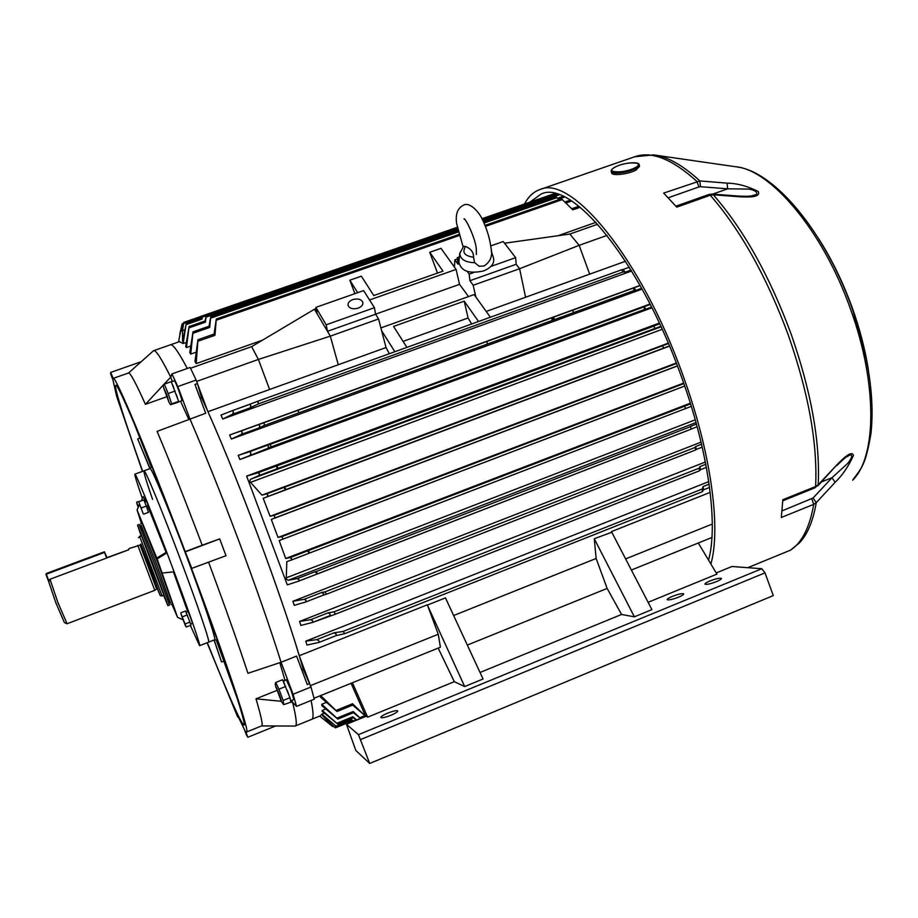 <?xml version="1.0" encoding="UTF-8"?>
<svg xmlns="http://www.w3.org/2000/svg" width="918" height="918" viewBox="0 0 918 918"><rect width="100%" height="100%" fill="white"/><g stroke="black" fill="none" stroke-linecap="round" stroke-linejoin="round"><path stroke-width="1.38" d="M177.461 397.85L176.359 394.568M173.835 387.821L172.584 384.849M178.402 402.004L181.821 400.764C182.613 400.317 175.063 380.006 174.386 380.763L174.34 380.809M138.916 502.284L143.242 513.782M139.157 501.664L143.874 499.931L146.295 506.105L148.544 512.336L143.839 514.08M146.295 506.105L141.579 507.849M150.403 511.372L145.928 499.449L143.965 500.172M157.414 588.851L160.26 595.667L162.096 595.943L139.57 536.261M160.26 595.667L140.752 544.672M149.336 567.576C160.111 595.587 160.306 595.53 149.921 567.381L140.81 544.076L140.075 545.12L156.611 588.954L154.775 590.343L137.78 545.303M128.084 549.997L107.05 557.582M128.405 549.584L129.381 548.448L128.543 549.825L50.008 579.247L48.792 581.955L55.872 602.862L64.421 622.611L67.071 623.758L57.777 602.219L50.008 579.247M154.775 590.343L67.071 623.758M711.989 194.065L713.297 194.777C743.534 229.385 769.399 275.595 790.891 333.418C811.202 391.481 820.302 441.96 818.179 484.842L814.955 487.825L815.609 486.529L818.179 484.842L837.262 464.451C843.229 458.426 851.881 449.946 853.453 455.431C848.565 466.275 842.46 475.237 835.139 482.329L816.263 502.639L813.715 504.349L781.321 517.477L782.825 499.736L815.609 486.529C817.674 443.509 808.506 392.835 788.092 334.508C766.507 276.433 740.562 230.016 710.268 195.247L708.765 194.524L711.989 194.065L739.323 196.131C754.126 196.704 752.117 195.201 753.575 195.27L753.575 195.27C761.091 193.985 754.16 188.787 746.391 189.051L727.641 188.821L700.457 186.698L699.895 180.949L727.067 183.13C737.016 183.29 747.413 186.079 758.245 191.483C760.953 197.508 748.996 197.175 740.654 196.842L713.297 194.777L710.268 195.247L676.773 207.158L663.68 193.09L699.895 180.949C682.797 165.217 667.386 156.53 653.662 154.901L634.671 156.76M710.888 564.019C721.181 527.953 711.002 451.828 682.636 374.51C640.833 257.361 570.824 174.282 539.945 189.556C533.565 191.77 528.424 196.567 524.522 203.945M782.09 510.856L813.073 498.004L816.263 502.639C813.096 521.091 807.427 534.586 799.234 543.1L790.49 550.169L747.814 567.68M708.547 560.106C718.473 524.671 708.455 450.359 680.789 374.98C639.938 260.483 571.455 179.079 541.184 194.008L530.088 202.006M700.457 186.698L698.942 186.928L696.865 181.385C672.366 159.181 651.803 150.919 635.199 156.588L539.945 189.556M813.073 498.004L831.995 477.716L845.547 465.392C850.802 461.1 854.807 452.138 848.416 455.856C845.57 458.162 849.965 452.884 836.86 465.529M821.507 481.939L831.995 477.716L835.139 482.329M817.8 485.897L837.262 464.451M739.323 196.131L740.654 196.842M712.724 194.123L727.641 188.821L727.067 183.13M139.823 437.84L137.7 438.976L149.921 468.673M207.307 642.646C227.882 694.088 240.057 721.548 243.832 725.025C248.044 727.985 223.372 653.903 187.96 559.854C151.195 461.846 117.447 381.234 115.794 385.399C113.568 385.824 125.146 422.073 142.669 471.324M217.394 640.202L214.617 639.789C216.751 640.89 203.957 602.495 186.561 556.308C168.545 508.285 151.229 466.895 150.093 468.616L137.7 438.976M150.093 468.616L143.988 470.842C144.975 469.178 162.13 510.66 180.169 558.729C197.588 604.951 210.566 643.311 208.615 642.141C210.566 643.311 197.588 604.951 180.169 558.729C162.13 510.66 144.975 469.178 144.023 470.831C143.426 471.645 146.272 481.17 152.56 499.381M207.101 642.738L237.739 717.096L235.915 712.012L244.211 729.099L246.483 735.123L247.837 737.257L245.554 731.164L246.529 732.025C250.694 734.79 227.01 663.209 191.518 568.471L226 555.723L219.689 538.889L202.201 545.212C185.62 501.4 170.587 463.452 157.116 431.38L205.712 413.249L194.96 384.47L197.45 383.586L201.501 397.551C233.688 466.321 284.821 603.057 303.273 669.509L311.007 687.031L314.289 699.183L296.525 706.367L293.072 694.249L311.007 687.031M293.072 694.249L281.069 662.245C270.34 628.096 256.317 587.83 239.013 541.482C221.571 495.077 205.207 454.226 189.911 418.941L177.805 386.57L196.142 380.052L197.45 383.586M177.805 386.57L171.964 373.89L170.737 377.149L164.058 384.24M163.129 385.227L145.423 404.333C135.807 382.99 130.195 372.536 128.577 372.972L153.272 350.951M172.366 381.486L170.737 377.149C161.579 358.812 155.899 349.976 153.696 350.665L153.478 350.768M309.699 683.543L307.255 684.53L296.594 656.083L281.069 662.245L247.952 673.307C237.923 642.83 224.818 605.846 208.627 562.332M281.195 701.283L255.996 698.816C261.309 716.774 263.179 725.805 261.619 725.92L295.16 726.069C297.237 725.736 296.376 717.819 292.59 702.304L296.525 706.367M290.903 702.155L292.59 702.304L291.855 700.354M311.581 719.391C313.692 718.978 313.531 712.678 311.099 700.48C313.531 712.678 313.692 718.978 311.581 719.391L295.458 725.943M301.85 670.083L303.273 669.509M200.044 398.079L201.501 397.551M153.696 350.665L170.45 344.812C172.905 344.021 178.528 351.915 187.306 368.462C178.528 351.915 172.905 344.021 170.45 344.812L170.335 344.847M180.559 401.235L188.764 419.377M145.423 404.333L166.606 396.783M202.201 545.212L185.195 551.638C147.821 452.494 114.945 374.395 113.201 378.377L110.665 372.421L110.653 373.89L112.96 380.006L116.632 396.278L142.451 471.404M255.996 698.816L276.766 690.485M279.829 662.67L284.97 680.227M214.043 640.018L221.502 661.889L223.912 661.339M191.896 568.69L185.195 551.638M171.964 373.89L190.152 367.464L196.142 380.052M236.431 695.924L216.418 640.064M216.281 640.041L237.498 699.241M221.502 661.889L214.192 639.961M133.741 422.372L151.332 467.113M151.424 467.01L135.623 426.824M275.618 725.989L247.837 737.257M141.142 361.738L110.665 372.421M219.689 538.889L185.539 551.787M190.542 624.033L192.516 623.265L190.588 617.711L188.041 611.388L186.113 612.306M186.733 611.881L187.869 611.468M180.938 613.672L186.262 627.028L190.921 625.215L189.911 622.083L185.241 623.896M185.402 625.766L181.087 614.303L186.124 626.868M180.903 612.788L185.562 610.986L189.911 622.083M187.226 614.934L182.544 616.747M190.382 625.433L199.573 645.675C201.053 646.639 189.969 614.245 174.11 571.811L166.996 552.877C150.116 508.354 135.612 472.954 134.9 474.158C134.453 474.744 136.954 482.857 142.393 498.497M171.861 604.17L177.564 617.366L157.139 558.913L137.057 509.949L141.475 523.627M156.404 558.316L166.101 552.361L166.996 552.877L157.139 558.913M162.452 573.039L174.11 571.811M187.674 611.526L173.433 571.88M166.101 552.361L147.534 505.416M145.939 501.733L143.231 496.684M716.442 581.622C719.884 580.165 721.548 579.097 721.433 578.432C719.907 577.801 716.074 578.638 709.947 580.956C706.493 582.414 704.829 583.481 704.944 584.158C706.447 584.789 710.28 583.951 716.442 581.622M678.528 597.182C682.085 595.679 683.818 594.566 683.703 593.877C682.223 593.235 678.459 594.061 672.401 596.356C668.832 597.859 667.099 598.972 667.202 599.672C668.66 600.326 672.435 599.5 678.528 597.182M390.884 715.294C395.463 713.32 397.758 711.863 397.735 710.911C396.622 710.234 393.283 710.957 387.729 713.102C383.15 715.065 380.855 716.522 380.855 717.486C381.957 718.174 385.308 717.451 390.884 715.294M358.135 308.173C361.566 306.784 363.138 304.868 362.862 302.435C361.371 299.211 358.02 298.258 352.787 299.589C349.333 300.978 347.761 302.906 348.06 305.361C349.551 308.563 352.914 309.504 358.135 308.173M690.325 403.209L285.682 558.5L290.134 557.593L291.545 558.592L291.293 560.06L286.818 561.667L286.221 579.006L288.149 580.302L297.375 578.558L298.947 579.614L298.763 581.117L287.3 584.869L246.632 476.086L258.245 472.724L259.427 473.837L258.899 475.57L250.396 479.322L249.753 481.457L261.951 495.135L668.258 343.137M222.707 419.021L220.963 415.085L232.38 410.644L249.857 404.333L250.889 405.71L250.098 407.879L232.644 414.202L222.707 419.021L631.63 270.994M250.098 407.879L258.245 403.954L258.027 401.177L232.403 410.644L233.413 412.033L232.644 414.202M259.083 427.903L264.384 425.424L264.028 422.682L258.669 424.575L259.794 425.86L259.083 427.903L241.526 434.306L231.37 439.068L229.638 435.017L640.064 285.429M229.638 435.017L241.113 430.978L242.226 432.263L241.526 434.306M267.907 448.305L270.902 446.951L270.42 444.243L267.368 445.23L268.538 446.423L267.907 448.305L239.896 459.516L238.198 455.397L650.024 304.007M238.198 455.397L249.742 451.702L250.901 452.907L250.293 454.789M276.57 469.006L277.81 468.455L277.19 465.793L275.916 466.172L277.11 467.273L276.57 469.006L258.899 475.57M285.016 489.925L284.27 487.309L285.475 488.33L285.016 489.925L263.202 498.313L669.509 346.12M261.951 495.135L266.576 493.918L267.781 494.963L267.333 496.546M312.728 622.393L335.506 614.142L333.945 611.881L328.105 612.845L330.01 614.016L330.021 615.576L312.774 622.358M299.566 621.463L310.789 619.661L312.682 620.832L312.648 622.415L300.852 625.445L299.566 621.463L705.357 462.006M323.331 595.128L326.383 594.221L324.983 591.88L321.713 592.477L323.457 593.579L323.354 595.116L305.969 601.91M292.911 601.279L304.271 599.282L306.004 600.395L305.912 601.933L294.265 605.352L292.911 601.279L701.054 442.155M317.559 573.911L316.262 571.512L314.92 571.776L316.492 572.821L316.297 574.324L298.798 581.094L690.979 429.211L690.646 426.342L690.99 429.199L317.594 573.888M307.817 550.823L309.171 551.833L308.896 553.302L291.293 560.06L308.964 553.279L685.413 408.613L684.736 406.112L685.425 408.602L691.3 406.353L308.964 553.279L307.817 550.823L684.713 406.135M319.062 642.393L306.956 645.044L305.774 641.166L316.871 639.605L318.913 640.833L319.062 642.393L336.229 635.577L344.801 633.661L343.114 631.458L334.049 632.8L336.091 634.017L336.229 635.577L319.143 642.348M487.435 344.043L486.907 341.45M320.646 695.58L336.986 711.507L320.6 697.244L320.313 695.718M321.736 704.278L337.835 719.081L321.908 705.735L321.736 704.278L326.269 702.442M322.218 710.452L337.778 724.107L322.207 711.381L322.218 710.452L325.706 709.04M311.925 719.242L320.508 715.753L321.816 714.158L324.306 713.148M231.37 439.068L642.107 289.101M239.896 459.516L651.929 307.782M246.632 476.086L659.319 323.067M305.774 641.166L708.742 481.629M480.022 672.469L621.578 614.463L634.384 616.827L651.906 609.621L611.457 531.602L710.176 492.358M486.196 311.443L625.502 261.251M190.531 368.244L251.635 346.637L258.394 359.443L269.594 389.496L386.019 347.543L389.358 353.717M269.594 389.496L207.916 411.712C237.877 478.427 279.921 590.848 299.234 655.727L427.352 604.801L438.265 634.246L310.479 685.631M427.444 605.042L445.459 597.882L483.052 678.999L464.68 686.538L427.604 605.501M453.641 615.53L596.138 558.465L594.256 538.728L611.709 532.291M648.108 602.3L716.935 574.117L698.288 542.997M346.465 724.291L355.805 750.442L369.702 763.466L358.468 734.664L346.465 724.291L366.339 716.155L367.659 717.165L454.307 681.672L464.68 686.538M358.468 734.664L761.802 568.724L731.944 566.498L716.235 572.935M314.048 698.254L440.399 647.201L438.265 634.246M454.307 681.672L438.173 648.097M354.876 293.668L349.838 280.208L361.359 276.18L373.764 295.55L443.015 271.131L429.727 252.289L441.007 248.342L454.433 267.104L454.869 259.84L457.428 258.945M386.019 347.543L381.624 330.709L394.843 351.72L406.915 347.36L393.535 326.452L464.21 301.161L468.088 317.972L403.094 341.381M468.088 317.972L471.634 323.985M381.624 330.709L378.56 318.959L375.565 314.231L374.452 307.691L363.608 290.593L315.861 307.381L317.192 313.887L314.449 309.228L316.113 308.643M338.283 364.744L330.308 336.137L378.56 318.959M375.565 314.185L459.539 284.351L468.524 296.583M464.21 301.161L478.53 321.484L490.338 317.215L474.124 294.586L380.89 327.91M475.845 296.996L473.195 285.257L469.913 280.713L469.19 274.126L467.228 271.418M459.08 260.161L457.279 257.671L458.048 264.246L454.869 259.84M459.539 284.351L456.085 269.41L454.433 267.104M190.726 354.084L189.785 352.558L193.032 331.823L190.726 354.084L195.993 352.225M186.446 347.566L185.711 346.568L189.097 326.533L186.446 347.566L190.657 346.086M178.528 341.989L182.074 323.905L180.892 331.111L182.223 330.629L183.772 322.39L182.51 330.675L182.602 341.45L186.021 324.674L183.152 343.55L179.435 341.668M183.152 343.55L186.343 342.437M196.177 363.597L194.983 361.428L197.955 339.706L196.177 363.597L262.502 340.165M558.029 235.731L595.943 222.328M297.925 410.335L299.038 412.779M572.453 310.261L573.75 312.545M676.302 363.012L270.099 516.283L263.202 498.313M683.669 383.07L278.016 537.443L271.292 519.427L677.438 365.984M180.157 332.546L180.031 333.28M179.894 333.773L179.802 334.6M352.707 705.104L364.044 714.801L352.546 703.75L353.223 704.898L336.998 711.507M353.476 712.701L360.613 718.473L353.132 711.519L353.866 712.54L337.847 719.081M360.418 718.438L356.62 719.987L352.845 716.74L353.591 717.646L337.778 724.107M356.345 720.251L353.327 717.75M353.671 721.341L351.801 719.769L352.558 720.573L336.952 726.953L322.62 715.673L329.16 722.673L330.698 722.041M353.419 721.445L352.386 720.641M319.694 716.086L332.672 726.528L327.164 722.064L328.896 722.695L335.426 727.871L329.16 722.673M350.814 721.571L335.426 727.871M285.682 558.5L279.175 540.576L684.702 386.053M193.032 331.823L209.499 326.074L209.683 327.428L193.193 333.188M209.063 326.223L210.692 316.985L209.683 327.428M189.097 326.533L205.368 320.864L205.448 322.149L189.165 327.818M205.047 320.979L206.091 315.987L205.448 322.149M186.044 323.469L202.121 317.892L202.109 319.085L186.021 324.674M201.891 317.961L202.43 315.941L202.109 319.085M183.772 322.39L199.642 316.882L199.573 317.995L183.68 323.526M199.596 316.894L199.573 317.995M197.955 339.706L214.64 333.865L214.95 335.299L198.265 341.14M214.066 334.06L216.292 319.016L214.95 335.299M326.051 721.204L329.332 723.854M309.355 682.785L299.234 655.727M197.68 384.344L207.916 411.712M552.177 320.416L551.718 317.823M696.257 449.441L695.683 449.946L695.224 447.376L695.741 446.515L696.257 449.441L702.201 447.112L696.257 449.441M700.354 469.752L699.493 470.785L699.16 468.18L699.964 466.596L700.354 469.752L706.378 467.377L700.354 469.752M278.016 537.443L282.01 536.571L283.031 539.084L279.175 540.576M702.431 491.669L702.19 489.042L703.177 486.506L703.429 489.879L702.431 491.669M625.135 272.176L623.138 271.957L621.635 269.789L623.184 269.433L625.135 272.176L631.045 270.041M635.83 290.398L634.441 290.398L633.03 288.183L634.109 287.736L635.83 290.398L641.659 288.275M645.779 309.205L644.964 309.263L643.667 307.002L644.287 306.635L645.779 309.205L651.573 307.071M655.039 328.472L653.777 326.016L655.039 328.472L660.834 326.326M270.099 516.283L274.149 515.331L275.033 517.89L271.292 519.427M663.634 348.117L662.566 345.765L663.634 348.117L669.44 345.948M321.816 714.158L336.94 726.953M181.615 326.154L179.974 333.303M182.51 330.675L184.782 329.883M556.446 194.719L554.931 193.583M554.69 193.549L481.939 218.736M546.6 197.657L545.338 196.831L481.984 218.84M552.751 198.001L550.582 196.268L482.535 219.918M559.028 199.596L555.929 196.888L483.556 222.064M429.727 252.289L437.496 273.071M580.176 207.284L572.843 209.855L561.426 198.758L485.002 225.392M703.429 489.879L709.557 487.435L703.429 489.879M691.254 429.027L697.152 426.744L691.254 429.027M241.113 430.978L258.669 424.575L241.113 430.978M525.589 297.248L519.599 268.733L516.191 264.269L515.641 257.66L503.225 241.514L490.751 245.909M459.425 256.914L457.279 257.671M515.641 257.66L490.981 266.392M473.814 272.485L469.19 274.126M516.191 264.269L469.913 280.713M597.675 224.221L569.837 234.067L579.143 245.324L519.599 268.733L473.195 285.257M589.677 274.161L579.143 245.324L607.073 235.387M569.837 234.067L504.544 243.224M196.647 381.406L258.394 359.443L330.308 336.137L327.474 331.318L375.565 314.231M317.192 313.887L327.474 331.318L326.165 324.8L374.452 307.691M326.165 324.8L315.861 307.381M251.635 346.637L314.449 309.228M369.552 299.968L456.085 269.41M349.838 280.208L357.687 292.681M621.578 614.463L607.131 588.427L596.138 558.465M467.331 645.079L607.131 588.427M351.066 683.29L365.72 716.407L360.613 718.473M369.702 763.466L773.266 595.598L765.004 572.855L761.802 568.724M360.751 739.495L765.004 572.855M367.659 717.165L352.409 682.751M634.384 616.827L594.256 538.728M631.343 570.044L711.92 537.489M625.56 558.924L712.288 524.04M290.604 700.641L290.317 699.229M288.55 693.859L287.208 690.279M290.65 700.836L293.863 699.539L291.236 690.749L286.359 679.768L283.329 681.397M284.66 684.151L283.639 682.028M283.157 681.041L286.244 679.825M554.3 319.648L553.841 317.043M552.969 320.13L552.498 317.536M136.736 502.582L138.446 506.954M138.366 507.126L136.897 503.523L138.239 507.402M136.725 502.1L141.269 500.884L143.277 496.592M139.421 504.877L138.09 505.37M163.129 385.101L164.276 384.126L168.189 393.512L171.666 403.863L170.496 404.746L178.115 402.256L178.631 401.373L171.666 403.863M166.697 394.327L163.656 387.889L168.901 402.061L166.697 394.327M164.276 384.126L171.241 381.659L178.631 401.373M175.177 391.022L168.189 393.512M141.406 535.573L163.92 595.254M140.959 525.521L157.024 565.454L170.232 603.092M140.592 523.96L142.106 523.386L158.584 564.868L172.481 603.929L170.977 604.503M139.8 525.945L141.154 525.452L156.978 565.408L170.404 603.023L169.073 603.528M141.085 535.687L137.551 525.085L153.914 566.635L167.937 605.673L163.599 595.369M137.551 525.085L139.066 524.522L155.463 566.039L169.451 605.088L167.948 605.673M180.972 618.858L180.341 618.766M473.539 257.224L474.617 262.663C465.277 262.41 460.331 259.335 459.803 253.437L463.556 246.322L465.644 246.506C461.777 252.324 464.405 255.904 473.539 257.224C473.677 252.393 471.049 248.824 465.644 246.506M474.617 262.663L479.322 266.323M458.943 261.389L458.874 262.066C460.974 271.154 469.19 274.115 483.522 270.948C491.589 267.62 494.871 263.145 493.391 257.522L491.21 250.958M275.251 684.61L275.733 682.476L278.934 689.177L283.157 700.457L283.708 704.657L290.926 702.144L289.996 697.703L283.157 700.457M281.356 701.501C282.572 703.016 276.8 687.605 275.893 686.916L281.356 701.501M275.733 682.476L282.537 679.756L289.996 697.703M285.773 686.435L278.934 689.177M611.583 172.745L611.617 172.94C611.996 176.153 628.566 174.213 636.048 170.025L639.536 166.365L639.272 165.056M156.622 588.954L157.85 589.276L140.833 544.317M698.942 186.928L668.304 197.76M811.799 498.853L813.715 504.349C809.699 527.402 801.965 542.676 790.49 550.169M852.179 307.84C844.434 286.405 835.128 266.461 824.272 248.021M736.947 166.938C774.436 171.528 824.961 231.772 852.053 308.207C868.439 355.576 874.751 397.264 870.998 433.262C865.295 467.067 861.141 468.031 852.661 480.183C876.644 456.969 877.757 383.552 850.458 308.976C822.849 230.521 770.431 169.256 735.192 166.686L655.521 155.176M866.431 359.282L852.191 307.863M250.396 479.322L661.052 326.808M285.946 577.961L695.247 419.801M307.748 550.834L290.134 557.593M684.736 406.112L690.531 403.886M316.262 571.512L690.405 426.686M696.005 422.532L288.149 580.302M314.92 571.776L297.375 578.558M690.646 426.342L696.441 424.093M326.464 594.187L695.66 449.946L326.429 594.21M324.983 591.88L695.224 447.376M321.713 592.477L304.271 599.282M695.741 446.515L701.547 444.255M335.575 614.119L699.482 470.785M333.945 611.881L699.16 468.18M328.105 612.845L310.789 619.661M699.964 466.596L705.804 464.301M282.01 536.571L683.853 383.609M283.031 539.084L684.702 386.03M343.114 631.458L702.19 489.042M344.87 633.627L702.408 491.681M334.049 632.8L316.871 639.605M703.177 486.506L709.109 484.165M258.245 403.954L623.138 271.957M258.027 401.166L621.635 269.789L258.027 401.177M623.184 269.433L629.3 267.218L623.173 269.433M264.384 425.424L634.441 290.398M264.017 422.682L633.03 288.183L264.028 422.682M634.109 287.736L640.133 285.532L634.109 287.736M270.902 446.951L644.964 309.263M270.42 444.243L643.667 307.002M267.368 445.23L249.742 451.702M644.287 306.635L650.242 304.455M277.81 468.455L654.695 328.518M277.19 465.793L653.513 326.211M275.916 466.172L258.245 472.724M653.777 326.016L659.675 323.836M275.033 517.89L677.404 365.88M274.149 515.331L676.486 363.482M285.085 489.902L663.611 348.129M284.339 487.286L662.555 345.776M284.27 487.309L266.576 493.918M662.566 345.765L668.442 343.561M363.505 713.917L364.446 713.527M352.546 703.75L336.286 710.36M707.962 559.131L708.88 558.752M360.017 717.635L365.307 715.466M353.132 711.519L337.101 718.06M352.845 716.74L337.009 723.212M353.338 721.055L355.977 719.976M351.801 719.769L336.172 726.161M331.857 725.851L332.488 725.599M336.217 726.528L334.645 727.159M181.925 325.029L183.267 324.57M546.405 197.473L555.838 194.191M199.596 317.903L202.063 317.043M552.062 197.381L559.337 194.846M202.419 317.066L457.405 228.456M482.455 219.746L546.439 197.508M558.546 199.149L564.581 197.049M206.16 317.112L457.657 229.661M482.994 220.859L551.638 196.991M210.83 318.11L458.185 232.013M484.004 223.028L556.951 197.645M565.936 203.027L571.627 201.031M216.51 320.13L459.126 235.559M485.404 226.39L562.401 199.562M662.188 329.298L250.247 482.466M458.874 262.066L459.861 252.84M106.637 558.029L104.526 552.429L46.302 574.198L49.033 581.415M107.142 557.846L104.422 551.798L46.175 573.796L104.388 552.039L107.027 557.88M45.923 574.324L48.803 581.932L45.923 574.324L46.474 573.532M611.273 171.253L611.308 171.436C611.686 174.649 628.256 172.699 635.749 168.51L639.226 164.861C639.353 161.063 622.978 162.773 615.106 167.053C611.824 169.061 610.55 170.53 611.308 171.436L611.617 172.94M615.301 167.007C603.401 172.905 624.01 173.777 635.004 167.742C646.731 161.775 626.03 161.12 615.301 167.007M171.322 381.854L174.386 380.763M141.556 535.515L138.388 537.684M140.075 545.12L129.381 548.448M164.07 595.197L162.107 595.943M818.615 238.611C831.869 259.392 843.08 282.469 852.271 307.817C859.845 329 865.226 349.747 868.428 370.069M814.955 487.825L782.779 500.792M708.765 194.524L675.946 206.183M214.628 639.789L208.661 642.118M128.577 372.972L113.201 378.377M261.619 725.92L246.678 731.967M150.059 468.628L151.849 466.505M181.064 614.303L180.892 613.098M144.023 470.831L134.9 474.158M208.615 642.141L199.608 645.664M177.564 617.366L182.992 619.742M137.057 509.949L139.628 504.441M323.354 595.116L305.935 601.921M170.45 344.812L179.549 341.622M181.58 330.675L182.257 330.446M335.529 614.142L699.493 470.785M344.812 633.649L702.419 491.681M364.056 714.789L364.859 714.456M332.672 726.528L333.314 726.264M350.928 721.617L352.696 720.894M182.074 323.905L183.474 323.411M199.665 316.779L457.198 227.331M202.43 315.941L457.221 227.446M206.091 315.987L457.439 228.639M210.692 316.985L457.944 230.98M216.292 319.016L458.828 234.503M571.753 208.765L578.902 206.263M551.133 196.567L557.651 194.295M557.593 198.242L563.067 196.337M564.914 202.017L570.239 200.158M283.123 680.972L285.303 680.089M136.725 502.123L136.897 503.523M163.117 385.032L163.656 387.889M168.901 402.061L170.496 404.746M484.13 265.933C490.51 261.722 492.805 255.812 491.027 248.181C490.017 239.598 487.492 230.797 483.43 221.777C480.355 213.378 470.165 201.375 463.521 205.162C457.566 208.099 455.282 214.238 456.636 223.579L463.074 246.77M478.966 266.254L484.038 265.968M464.324 219.081L464.003 218.84C465.449 217.773 476.258 239.724 476.339 250.063L476.373 254.527M104.422 551.798L46.646 573.394M283.708 704.657L281.183 701.26M275.802 687.215L275.251 683.738"/></g></svg>
